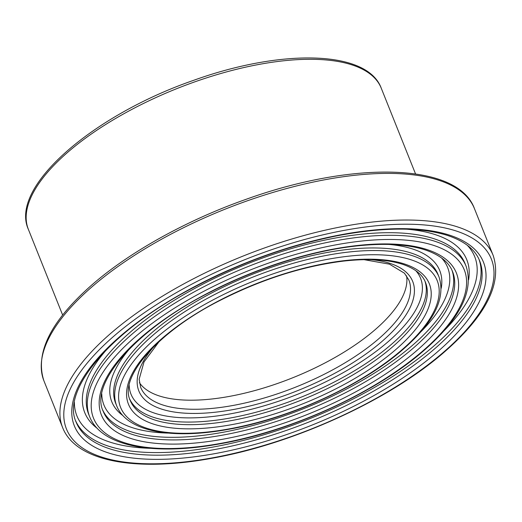 <?xml version="1.0" encoding="UTF-8"?>
<svg xmlns="http://www.w3.org/2000/svg" width="522" height="522" viewBox="0 0 522 522"><rect width="100%" height="100%" fill="white"/><g stroke="black" fill="none" stroke-linecap="round" stroke-linejoin="round"><path stroke-width="0.78" d="M406.579 275.818A144.424 57.413 -21.8 0 1 400.243 301.07A144.424 57.413 -21.8 0 1 266.422 387.154A144.424 57.413 -21.8 0 1 139.407 382.678M153.925 346.53A147.465 58.621 158.2 0 0 143.955 360.245A147.465 58.621 158.2 0 0 232.89 409.62A147.465 58.621 158.2 0 0 394.952 328.964A147.465 58.621 158.2 0 0 371.135 259.656M363.951 259.656L389.458 264.165L404.419 273.182L408.85 280.014A144.424 57.413 -21.8 0 1 403.871 310.133A144.424 57.413 -21.8 0 1 232.734 405.522A144.424 57.413 -21.8 0 1 140.653 387.285L139.152 379.246L144.007 361.961L159.138 341.577M415.838 270.716A155.954 61.994 -21.8 0 1 378.737 349.381A155.954 61.994 -21.8 0 1 230.417 413.848A155.954 61.994 -21.8 0 1 129.182 385.366M129.769 399.193A158.995 63.201 158.2 0 0 230.567 417.952A158.995 63.201 158.2 0 0 418.97 312.946A158.995 63.201 158.2 0 0 424.947 281.13M425.489 282.376A158.995 63.201 -21.8 0 1 420.008 315.536A158.995 63.201 -21.8 0 1 231.605 420.543A158.995 63.201 -21.8 0 1 130.232 400.465C118.729 377.543 157.84 331.32 221.746 299.569C262.827 278.918 303.386 266.096 343.424 261.104C368.336 258.331 388.329 259.486 403.415 264.582C415.147 268.752 422.507 274.683 425.489 282.376M134.037 370.392A162.035 64.415 158.2 0 0 231.755 424.647A162.035 64.415 158.2 0 0 423.76 317.63A162.035 64.415 158.2 0 0 326.041 263.375A162.035 64.415 158.2 0 0 134.037 370.392M126.448 371.775A170.524 67.788 -21.8 0 1 328.508 259.153A170.524 67.788 -21.8 0 1 431.348 316.247A170.524 67.788 -21.8 0 1 229.288 428.869A170.524 67.788 -21.8 0 1 126.448 371.775M81.934 379.879A220.317 87.579 158.2 0 0 214.803 453.644A220.317 87.579 158.2 0 0 475.862 308.143A220.317 87.579 158.2 0 0 342.993 234.371A220.317 87.579 158.2 0 0 81.934 379.879M214.653 449.54A217.276 86.371 -21.8 0 1 76.127 422.109C61.309 391.122 108.765 332.69 189.245 289.788C237.034 264.041 286.31 246.045 337.068 235.8C383.194 227.037 419.916 226.894 447.243 235.357C464.391 241.047 475.177 249.503 479.601 260.732A217.276 86.371 -21.8 0 1 472.103 306.049A217.276 86.371 -21.8 0 1 214.653 449.54M75.644 420.83A217.276 86.371 158.2 0 0 213.615 446.949A217.276 86.371 158.2 0 0 471.072 303.458A217.276 86.371 158.2 0 0 479.065 259.473M74.346 381.262A228.806 90.952 -21.8 0 1 345.46 230.15A228.806 90.952 -21.8 0 1 483.45 306.76A228.806 90.952 -21.8 0 1 212.33 457.872A228.806 90.952 -21.8 0 1 74.346 381.262M467.268 245.249A214.235 85.164 -21.8 0 1 443.902 330.909M150.369 448.313A214.235 85.164 -21.8 0 1 74.378 402.39M107.082 349.094A205.746 81.791 158.2 0 0 91.852 369.733A205.746 81.791 158.2 0 0 97.209 428.327M468.619 279.772A205.746 81.791 158.2 0 0 406.827 229.204M95.604 371.834A202.706 80.577 -21.8 0 1 291.765 248.479A202.706 80.577 -21.8 0 1 465.037 263.551L466.068 266.142A202.706 80.577 158.2 0 0 292.803 251.069A202.706 80.577 158.2 0 0 96.642 374.424A202.706 80.577 158.2 0 0 89.653 416.7L88.616 414.109A202.706 80.577 -21.8 0 1 95.604 371.834M220.813 443.367A199.665 79.37 -21.8 0 1 100.4 376.519A199.665 79.37 -21.8 0 1 336.984 244.648A199.665 79.37 -21.8 0 1 457.396 311.503A199.665 79.37 -21.8 0 1 220.813 443.367M107.989 375.135A191.176 75.997 158.2 0 0 223.279 439.146A191.176 75.997 158.2 0 0 449.807 312.887A191.176 75.997 158.2 0 0 334.517 248.877A191.176 75.997 158.2 0 0 107.989 375.135M122.69 369.674A173.565 68.995 158.2 0 0 116.706 405.875C126.813 431.694 171.758 439.792 228.799 429.267C289.593 418.566 361.133 385.947 402.149 350.171C433.704 322.818 445.99 298.414 439.015 276.96A173.565 68.995 158.2 0 0 290.65 264.054A173.565 68.995 158.2 0 0 122.69 369.674M116.706 405.875L115.669 403.284A173.565 68.995 -21.8 0 1 121.659 367.083A173.565 68.995 -21.8 0 1 289.619 261.463A173.565 68.995 -21.8 0 1 437.978 274.37L439.015 276.96M441.221 288.281A176.606 70.202 158.2 0 0 388.988 244.427M130.5 347.815A176.606 70.202 158.2 0 0 117.9 364.989A176.606 70.202 158.2 0 0 122.918 415.597M441.553 257.979A185.095 73.576 -21.8 0 1 420.484 332.188M168.208 433.09A185.095 73.576 -21.8 0 1 101.777 393.882M102.704 410.011A188.135 74.79 158.2 0 0 222.091 432.451A188.135 74.79 158.2 0 0 445.018 308.202A188.135 74.79 158.2 0 0 452.006 270.298M452.541 271.551A188.135 74.79 -21.8 0 1 446.056 310.792A188.135 74.79 -21.8 0 1 223.129 435.041A188.135 74.79 -21.8 0 1 103.18 411.284C89.523 383.559 135.968 329.108 211.41 291.557C257.092 268.054 310.681 251.128 355.149 246.116C384.172 242.874 407.61 244.172 425.456 250.005C439.824 254.938 448.855 262.122 452.541 271.551M70.594 379.168A231.846 92.159 158.2 0 0 62.601 427.518C75.697 461.363 135.583 472.384 211.841 458.27C293.227 443.941 389.079 400.237 443.948 352.37C485.995 315.797 502.392 283.446 493.127 255.323A231.846 92.159 158.2 0 0 294.95 238.078A231.846 92.159 158.2 0 0 70.594 379.168M62.601 427.518L43.946 380.89A231.846 92.159 -21.8 0 1 51.939 332.534A231.846 92.159 -21.8 0 1 276.295 191.45A231.846 92.159 -21.8 0 1 474.472 208.689L493.127 255.323M28.371 229.36A190.034 75.54 -21.8 0 1 34.922 189.727A190.034 75.54 -21.8 0 1 218.822 74.085A190.034 75.54 -21.8 0 1 381.262 88.218C367.371 50.145 281.847 48.507 193.545 80.362C92.316 115.375 9.187 187.281 28.371 229.36L62.647 315.06M89.653 416.7C101.255 446.532 153.67 456.084 220.317 443.772C291.413 431.257 375.109 393.092 423.048 351.273C459.849 319.307 474.191 290.93 466.068 266.142M43.946 380.89C34.739 353.061 50.758 321.037 91.989 284.823C129.73 251.885 186.68 220.271 245.647 199.469C353.466 160.502 457.905 162.74 474.472 208.689M415.538 173.917L381.262 88.218"/></g></svg>
